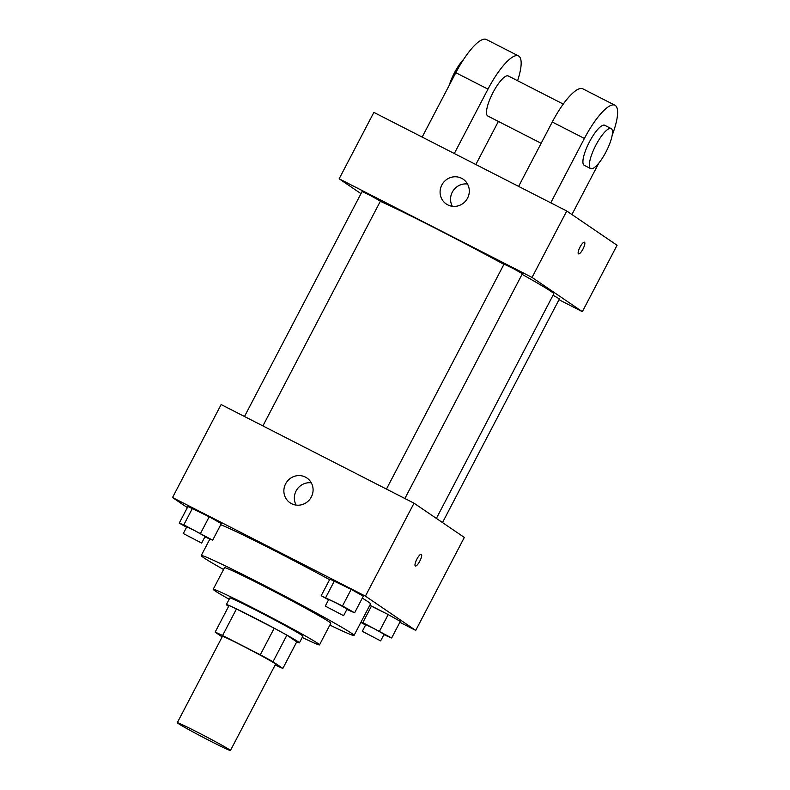 <?xml version="1.0" encoding="UTF-8"?>
<svg xmlns="http://www.w3.org/2000/svg" width="790" height="790" viewBox="0 0 790 790"><rect width="100%" height="100%" fill="white"/><g stroke="black" fill="none" stroke-linecap="round" stroke-linejoin="round"><path stroke-width="1.19" d="M229.584 749.759A29.99 0.978 27.6 0 1 230.443 750.5A29.99 0.978 27.6 0 1 203.415 737.475A29.99 0.978 27.6 0 1 177.296 722.712A29.99 0.978 27.6 0 1 200.709 733.87A29.99 0.978 27.6 0 1 229.584 749.759M177.296 722.712L222.425 636.394A29.99 0.978 27.6 0 1 245.838 647.543A29.99 0.978 27.6 0 1 274.713 663.432A29.99 0.978 27.6 0 1 275.572 664.173L230.443 750.5M215.147 632.138L229.031 605.584A40.27 1.313 27.6 0 1 236.467 608.942L274.199 628.228L260.315 654.792L222.583 635.506A40.27 1.313 27.6 0 0 215.147 632.138L222.148 636.908M275.167 664.943L275.404 665.062A40.27 1.313 27.6 0 0 282.85 668.429L273.004 661.724A40.27 1.313 27.6 0 0 260.315 654.792M282.85 668.429L296.734 641.865L286.898 635.17L273.004 661.724M274.199 628.228A40.27 1.313 27.6 0 1 286.898 635.17M296.694 641.944A41.228 1.343 -152.4 0 0 299.42 642.823A41.228 1.343 -152.4 0 0 263.505 622.54A41.228 1.343 -152.4 0 0 226.345 604.617A41.228 1.343 -152.4 0 0 228.616 606.365M226.345 604.617L229.811 597.981A41.228 1.343 27.6 0 1 262.013 613.317A41.228 1.343 27.6 0 1 301.721 635.16A41.228 1.343 27.6 0 1 302.896 636.187L299.42 642.823M236.467 608.942L222.583 635.506M302.234 637.441A59.971 1.945 -152.4 0 0 319.506 644.867A59.971 1.945 -152.4 0 0 267.257 615.351A59.971 1.945 -152.4 0 0 213.201 589.301A59.971 1.945 -152.4 0 0 229.159 599.235M319.506 644.867L330.783 623.29A59.971 1.945 -152.4 0 0 278.534 593.774A59.971 1.945 -152.4 0 0 224.488 567.714L213.201 589.301M329.855 625.068A86.219 2.804 -152.4 0 0 354.038 635.446A86.219 2.804 -152.4 0 0 278.929 593.014A86.219 2.804 -152.4 0 0 201.233 555.558A86.219 2.804 -152.4 0 0 223.55 569.501M220.726 524.758A86.219 2.804 27.6 0 1 329.588 579.672M362.294 598.119A86.219 2.804 27.6 0 1 368.061 601.763A86.219 2.804 27.6 0 1 370.53 603.906L354.038 635.446M204.896 536.884L212.658 540.202L221.328 523.602L209.212 516.769L187.921 506.528L179.241 523.128L186.578 527.256M399.859 622.283L415.728 630.4L365.415 596.144L172.526 497.522L187.349 507.614M383.891 634.676L391.652 637.994L400.323 621.394L388.196 614.561L369.76 605.377L371.498 606.019L362.817 622.619L361.079 621.977M346.859 609.465L354.621 612.793L363.301 596.193L351.175 589.35L329.894 579.11L321.214 595.709L328.541 599.847M172.526 497.522L221.131 404.559L414.019 503.181L464.322 537.437L415.728 630.4M414.019 503.181L365.415 596.144M311.339 496.969A14.99 14.437 124.2 0 1 290.039 502.786A14.99 14.437 124.2 0 1 286.543 482.275A14.99 14.437 124.2 0 1 306.915 477.999A14.99 14.437 124.2 0 1 311.339 496.969M421.327 554.304A6.557 1.758 -62.9 0 1 421.376 554.333A6.557 1.758 -62.9 0 1 419.855 561.048A6.557 1.758 -62.9 0 1 415.352 565.986A6.557 1.758 -62.9 0 1 416.774 559.35A6.557 1.758 -62.9 0 1 421.327 554.313A6.557 1.758 -62.9 0 1 421.376 554.343A6.557 1.758 -62.9 0 1 419.855 561.038A6.557 1.758 -62.9 0 1 415.352 565.986M296.132 505.096A14.99 14.437 124.2 0 1 297.02 489.405A14.99 14.437 124.2 0 1 311.3 482.828M522.062 274.337A104.952 3.417 27.6 0 1 550.768 291.253A104.952 3.417 27.6 0 1 553.77 293.85L436.376 518.408M380.336 201.302A104.952 3.417 27.6 0 1 503.931 264.364M404.875 498.51L522.388 273.715L513.382 268.62L504.05 264.127L386.448 489.089M553.049 295.223L559.419 298.916L442.499 522.575M244.485 416.508L362.087 191.536L370.164 195.387L380.425 201.124L262.902 425.919M566.756 211.009L617.069 245.265L582.349 311.665L558.994 299.726L582.349 311.665L532.045 277.418L339.157 178.797L360.981 193.649L339.157 178.797L373.868 112.387L566.756 211.009L532.045 277.418L339.157 178.797M354.621 612.793L342.495 605.95L321.214 595.709M325.273 606.098L328.749 599.462L336.826 603.303L347.087 609.041L343.611 615.687L325.273 606.098L343.611 615.687M363.301 596.193L351.175 589.35L342.495 605.95M351.175 589.35L334.466 580.808L325.786 597.408M334.466 580.808L329.894 579.11M212.658 540.202L183.823 524.827L179.241 523.128M183.31 533.517L186.786 526.871L194.863 530.722L205.114 536.459L201.648 543.095L183.31 533.517L201.648 543.095M221.328 523.602L209.212 516.769L200.532 533.369M209.212 516.769L192.503 508.227L183.823 524.827M192.503 508.227L187.921 506.528M360.862 622.392L365.572 625.048M391.652 637.994L362.817 622.619M362.304 631.309L365.77 624.663L373.858 628.514L384.108 634.251L380.642 640.888L362.304 631.309L380.642 640.888M400.323 621.394L388.196 614.561L379.526 631.161M388.196 614.561L371.498 606.019M582.961 249.057A6.557 1.758 117.1 0 0 584.481 242.214A6.557 1.758 -62.9 0 1 582.961 249.057A6.557 1.758 -62.9 0 1 578.507 253.896A6.557 1.758 117.1 0 0 582.961 249.057M578.507 253.896A6.557 1.758 -62.9 0 1 579.929 247.26A6.557 1.758 -62.9 0 1 584.481 242.214M582.349 311.665L532.045 277.418M441.837 185.008A14.99 14.437 124.2 0 1 463.128 179.192A14.99 14.437 124.2 0 1 466.623 199.702A14.99 14.437 124.2 0 1 446.251 203.978A14.99 14.437 124.2 0 1 441.837 185.008M467.512 184.011A14.99 14.437 -55.8 0 0 452.315 192.138A14.99 14.437 -55.8 0 0 452.354 206.289M518.605 186.4L552.269 122.016L584.412 138.447A44.981 12.087 -62.9 0 1 614.956 105.248A44.981 12.087 -62.9 0 1 612.161 135.307M614.956 105.248L582.803 88.816A44.981 12.087 117.1 0 0 552.269 122.016M541.14 143.286L487.795 116.012A22.495 6.044 -62.9 0 1 492.654 93.24A22.495 6.044 -62.9 0 1 508.276 75.959L563.25 104.073M422.166 137.085L455.82 72.7L487.973 89.142L454.309 153.527M498.381 121.423L475.847 164.527M487.973 89.142A44.981 12.087 -62.9 0 1 518.507 55.942A44.981 12.087 -62.9 0 1 517.588 80.728M590.673 168.606L584.245 165.327A22.495 6.044 -62.9 0 1 589.103 142.546A22.495 6.044 -62.9 0 1 604.715 125.274L611.144 128.563A22.495 6.044 -62.9 0 1 611.322 128.661A22.495 6.044 -62.9 0 1 606.118 151.67A22.495 6.044 -62.9 0 1 590.673 168.606A22.495 6.044 -62.9 0 1 595.532 145.834A22.495 6.044 -62.9 0 1 611.144 128.563M550.758 202.833L584.412 138.447M598.79 163.145L571.93 214.534M455.82 72.7A44.981 12.087 -62.9 0 1 486.363 39.5L518.507 55.942M463.631 59.368A22.495 6.044 117.1 0 0 449.234 85.31M209.814 539.145L201.233 555.558"/></g></svg>
